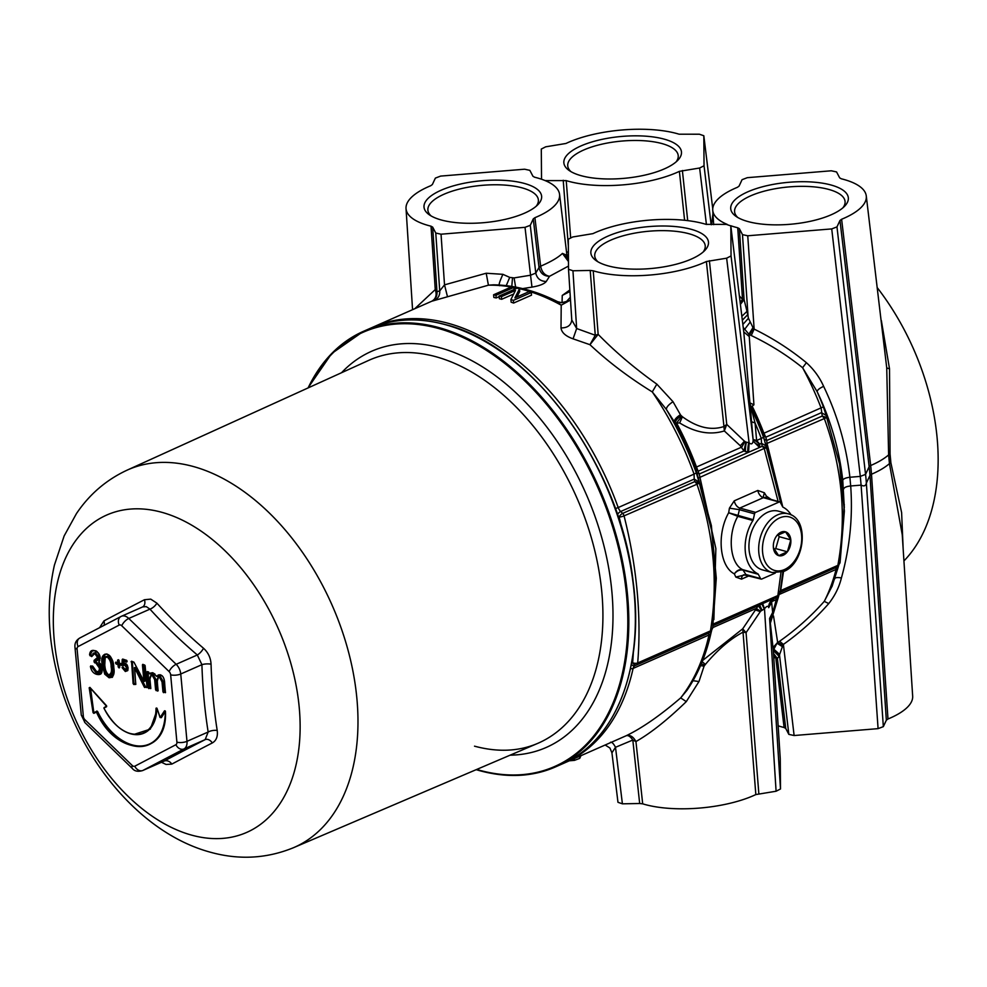 <?xml version="1.0" encoding="UTF-8"?>
<svg xmlns="http://www.w3.org/2000/svg" width="987" height="987" viewBox="0 0 987 987"><rect width="100%" height="100%" fill="white"/><g stroke="black" fill="none" stroke-linecap="round" stroke-linejoin="round"><path stroke-width="1.48" d="M161.473 762.272L166.075 764.469L171.824 764.098A440.313 14.447 -25.4 0 1 212.304 742.94A7.156 5.108 62.7 0 0 205.173 739.621L208.158 732.009A447.37 304.527 -74.6 0 1 201.916 664.67L197.314 654.973A447.37 289.857 -158.6 0 1 149.95 609.139L146.298 606.635L142.671 606.906L121.463 616.258A10.734 6.884 -113.8 0 0 121.191 616.381A7.156 5.49 62.4 0 0 120.945 616.505A7.156 5.49 62.4 0 0 119.23 625.067L78.096 646.571A3.578 2.295 -113.8 0 0 77.097 649.113A7.156 2.542 -5.3 0 1 75 647.558C74.457 643.425 76.061 640.242 79.811 638.009A7.156 5.49 62.4 0 0 78.096 646.571M171.824 764.098A7.156 5.848 62 0 0 164.039 761.125A447.37 14.669 -25.4 0 1 205.173 739.621L184.001 748.948A10.734 6.884 -113.8 0 0 186.987 741.336L180.744 673.998A10.734 6.884 -113.8 0 0 176.155 664.3L128.779 618.467A10.734 6.884 -113.8 0 0 121.463 616.258L79.811 638.009A7.156 5.49 62.4 0 1 80.07 637.886M212.304 742.94C216.35 740.608 217.979 736.438 217.202 730.442A7.156 2.899 -9 0 0 208.158 732.009L186.987 741.336A7.156 2.542 174.7 0 1 176.907 742.162A3.578 2.295 -113.8 0 1 175.908 744.704L134.787 766.208A7.156 5.49 -117.6 0 0 142.881 770.452L184.001 748.948A7.156 5.49 -117.6 0 1 175.908 744.704M217.202 730.442A440.313 299.74 -74.6 0 1 211.058 664.177A7.156 2.159 -1.8 0 0 201.916 664.67L180.744 673.998A7.156 2.542 174.7 0 1 170.652 674.824L176.907 742.162M211.058 664.177C210.687 657.786 208.171 652.481 203.519 648.262A7.156 2.566 -49.5 0 1 197.314 654.973L176.155 664.3A7.156 2.949 -45.9 0 0 169.122 671.592L121.759 625.77A3.578 2.295 -113.8 0 0 119.23 625.067M203.519 648.262A440.313 285.292 -158.6 0 1 156.896 603.156A7.156 3.306 -42.2 0 1 149.95 609.139L128.779 618.467A7.156 2.949 134.1 0 0 121.759 625.77M156.896 603.156L150.74 599.134L144.447 599.738A7.156 5.108 -117.3 0 1 142.621 606.931M104.005 625.363A7.156 5.848 62 0 0 103.968 620.897L99.588 627.67M144.447 599.738A440.313 14.447 154.6 0 0 103.968 620.897M163.595 761.322L142.881 770.452A10.734 6.884 -113.8 0 1 142.609 770.576L163.928 761.187M617.578 515.547A237.287 152.035 66.2 0 1 622.624 531.734A237.299 152.035 66.2 0 1 635.295 613.223M656.836 384.14L652.284 391.925C628.879 377.478 608.103 361.735 589.955 344.697L598.159 334.371L595.26 335.247L590.214 270.45L593.236 270.796L598.159 334.371C615.271 351.878 634.826 368.472 656.836 384.14L673.011 401.697C668.446 404.769 666.25 407.372 666.41 409.482L652.284 391.925A238.015 152.491 66.2 0 1 694.058 474.118L696.304 472.884L699.03 481.989L694.231 479.09L694.058 474.118L618.195 507.552A238.015 152.491 -113.8 0 0 448.456 323.366A238.015 152.491 -113.8 0 0 373.024 327.116L371.507 327.795M673.011 401.697L680.611 415.058L682.424 416.748C697.155 427.531 710.998 430.788 723.952 426.532L706.384 261.518L726.642 258.187L731.046 255.941L730.824 225.912L726.395 224.394L706.112 224.37A77.097 27.377 -5.3 0 0 592.953 233.635L572.707 236.979L568.302 239.224L568.524 269.291L571.769 319.961L576.655 328.523L595.26 335.247L589.955 344.697L573.065 338.837C565.613 336.172 561.591 332.533 561.011 327.918L561.208 305.193L557.087 301.504M493.5 284.824L488.417 285.181L431.812 301.208C435.946 298.827 437.093 294.953 435.255 289.586L436.97 291.72C437.303 296.125 435.588 299.283 431.812 301.208M513.61 303.058L531.524 295.162L531.277 292.497L513.363 300.381L513.61 303.058A238.015 152.491 66.2 0 0 511.143 302.195L510.896 299.53A240.877 154.33 -113.8 0 1 513.363 300.381M510.896 299.53L515.473 290.449L501.408 296.643A240.877 154.33 -113.8 0 0 499.126 296.051L499.373 298.716A238.015 152.491 66.2 0 1 501.655 299.308L513.61 294.04M499.126 296.051L517.04 288.155A240.877 154.33 66.2 0 1 519.483 288.796L519.73 291.461L516.892 297.013M493.599 294.78L511.5 286.884A240.877 154.33 66.2 0 1 513.869 287.402L495.967 295.298A240.877 154.33 -113.8 0 0 493.599 294.78L493.845 297.445A238.015 152.491 66.2 0 1 496.214 297.963L499.188 296.655M563.466 763.383L626.227 735.722C642.081 728.073 660.229 715.464 680.672 697.895L686.94 690.332C698.117 674.072 706.149 654.899 711.047 632.815L711.738 630.101M564.996 762.717A238.015 152.491 -113.8 0 0 633.111 668.421L708.987 634.986L708.53 633.259L634.986 665.67A3.578 2.751 -117.6 0 1 631.384 664.3M712.577 628.349L710.541 631.853L708.851 632.975L710.455 630.89C718.376 582.33 713.823 533.313 696.81 483.815L694.799 481.607L699.314 483.211L624.055 515.88A3.578 0.703 165.8 0 1 619.133 517.052L617.85 515.806M699.03 481.989L711.639 530.525L716.291 578.222L712.7 627.547L710.455 630.89L637.688 662.956A3.578 1.777 -175.2 0 1 632.642 662.647A353.445 226.455 -113.8 0 0 633.358 652.308M568.524 269.254L572.953 270.771L576.655 328.523L573.065 338.837M568.524 269.34L571.769 319.85C571.189 325.241 567.611 327.931 561.011 327.918M570.498 300.048L561.208 305.193A238.015 152.491 66.2 0 0 524.319 289.931A238.015 152.491 66.2 0 0 513.882 287.476M565.193 302.096L562.059 302.54L562.257 295.434L569.844 289.993M493.463 284.824L493.451 284.824C514.548 285.144 535.953 290.783 557.692 301.714L561.702 302.701L566.575 301.43L570.313 297.297M432.676 227.133L435.773 233.055L441.041 234.203L525.022 227.331L530.278 225.32L533.264 218.892L534.917 217.683A77.097 27.377 -5.3 0 0 559.555 194.316A77.097 27.377 -5.3 0 0 534.609 177.216L532.955 176.278L529.859 170.356L524.59 169.209L440.609 176.093L435.366 178.104L432.368 184.52L430.727 185.729A77.097 27.377 -5.3 0 0 406.027 208.553A77.097 27.377 -5.3 0 0 431.023 226.196L432.676 227.133L436.97 291.72L439.733 290.881L444.52 284.861L486.209 273.239L502.901 274.324C499.434 281.924 498.349 285.724 499.644 285.712M486.209 273.239L488.417 285.181A238.015 152.491 66.2 0 1 511.254 286.995M441.041 234.203L444.52 284.861L447.493 296.717M435.773 233.055L439.733 290.881C439.98 295.409 438.08 298.654 434.033 300.616M414.787 308.709L435.255 289.586L431.023 226.196M780.261 758.88L780.495 788.983L776.09 791.229L755.832 794.572A77.097 27.377 174.7 0 1 642.685 803.837L639.675 803.504L632.815 740.04C630.446 736.536 628.25 735.105 626.227 735.722C630.002 734.636 633.235 736.573 635.936 741.558L632.815 740.04L615.506 747.295L611.928 752.785L609.917 748.023L605.191 745.012M639.675 803.504L622.402 803.825L615.506 747.295C613.507 743.532 611.841 741.866 610.484 742.286M700.573 665.596L704.064 666.176L698.969 681.548L686.286 701.621C667.434 719.881 650.643 733.193 635.936 741.558L642.685 803.837M686.286 701.621L680.672 697.895A238.015 152.491 66.2 0 0 708.987 634.986A7.156 4.133 -167.5 0 0 711.035 632.815M698.969 681.548L693.01 680.697M755.832 794.572L743.026 632.161C730.306 638.91 717.759 649.656 705.397 664.424L704.064 666.176M705.397 664.424L701.769 661.315M702.707 660.414L742.693 628.842L758.3 605.697L761.902 603.97L764.234 609.016L760.582 611.187L746.073 632.655L758.843 793.733M709.394 260.691L726.753 424.41L744.445 441.177L740.312 445.779L724.335 430.949L723.952 426.532L726.753 424.41L724.335 430.949C710.122 435.267 695.23 432.602 679.661 422.942L675.207 423.164L666.41 409.482A235.918 151.147 -113.8 0 1 696.304 472.884M716.291 578.259L711.38 525.639L695.379 467.604L696.501 467.011L699.203 474.031L715.859 548.575L713.885 619.602M680.401 414.713C676.144 417.526 674.121 419.968 674.306 422.054M593.236 270.796A77.097 27.377 -5.3 0 0 706.384 261.518M749.984 404.115A9.302 9.179 -172.8 0 0 750.897 407.199L755.067 422.967L756.622 440.51L759.682 444.064L753.069 439.104L743.803 332.311L730.812 225.838L743.704 331.447M572.953 270.771L590.214 270.45M691.159 229.292A59.06 20.974 174.7 0 1 704.804 250.464A59.06 20.974 174.7 0 1 608.177 265.873A59.06 20.974 174.7 0 1 596.012 260.556A59.06 20.974 174.7 0 1 616.196 232.981A59.06 20.974 174.7 0 1 691.159 229.292M569.943 291.486L562.257 295.434M568.5 266.071L549.537 276.298L546.267 281.468C544.256 283.972 539.494 285.848 531.968 287.106L522.666 288.611M502.901 274.324L509.711 277.384L514.091 277.915L515.621 287.081M509.711 277.384L506.257 285.65M524.307 183.422A59.06 20.974 174.7 0 1 537.952 204.593A59.06 20.974 174.7 0 1 441.325 219.99A59.06 20.974 174.7 0 1 429.16 214.685A59.06 20.974 174.7 0 1 449.332 187.111A59.06 20.974 174.7 0 1 524.307 183.422M580.973 755.672L579.727 758.361L574.471 760.372L569.363 760.792M622.402 803.825L617.973 802.308L611.928 752.785M611.915 752.711L617.973 802.308M782.247 646.547L776.966 643.216L774.227 646.177L773.314 650.396L780.273 758.954L773.302 650.26L777.608 642.068L782.827 645.424L779.027 656.256L773.327 650.544L770.279 622.513M772.389 616.998L773.524 615.974L771.76 616.246M770.279 623.747L770.279 623.772A9.302 7.834 -1.6 0 1 770.279 623.759L769.589 618.467L772.648 612.433L770.65 621.057M770.267 623.5L778.274 597.48A7.156 4.207 13.5 0 1 776.226 599.627L771.575 601.675L768.7 607.671C768.663 603.649 770.44 600.676 774.03 598.764L771.575 601.675L772.648 612.433A227.281 145.62 66.2 0 0 776.226 599.627L775.868 597.962L777.83 596.617L776.275 597.604L777.855 595.568L780.964 572.448M774.005 598.727A9.302 9.302 -37.7 0 0 768.688 607.659L773.561 598.801L776.275 597.604L762.643 603.612L764.493 608.732L776.09 791.229M768.478 606.943C767.775 605.71 766.443 606.302 764.493 608.732M761.989 610.077L759.657 605.031M755.536 609.978L760.261 611.644M742.693 628.842L746.073 632.655L743.026 632.161L742.693 628.842M713.07 625.351L761.902 603.97M698.488 477.992L764.209 448.443L778.138 501.507M696.834 472.674L699.203 474.031L748.602 452.268L743.939 450.997L740.312 445.779M696.057 469.726L698.426 471.058L743.939 450.997L745.913 442.102L748.8 442.645A9.302 2.159 -80.3 0 0 747.825 452.145M679.661 422.942L682.424 416.748M744.445 441.177L745.913 442.102M745.444 451.738A9.302 2.159 99.7 0 1 746.419 442.238M749.108 442.842L748.602 452.268L759.521 447.456L753.106 441.115C752.587 444.051 751.255 444.631 749.108 442.842L726.642 258.187M753.106 441.115L753.093 439.499A9.302 6.773 176.2 0 0 759.756 445.112L759.521 447.456L762.235 446.26L764.209 448.443L766.714 447.814L780.816 503.321M743.754 331.866L749.269 336.567L753.932 404.806L750.897 407.199M753.932 404.806L749.898 402.881M844.304 507.651L842.762 480.324C839.258 449.467 830.709 419.894 817.113 391.58L802.591 367.719C786.873 355.086 769.761 344.352 751.243 335.518L748.923 334.198L743.223 327.524M741.854 316.321L746.999 311.349L748.454 318.258L752.982 327.573L748.923 334.198L749.269 336.567M534.917 217.683L540.629 266.194C541.789 272.042 544.762 275.41 549.537 276.298C543.8 276.15 540.284 273.214 539.025 267.489L540.629 266.194C550.968 261.74 558.235 257.471 562.442 253.4L565.687 254.794L566.415 258.15M562.442 253.4L568.463 261.543M531.968 287.106L530.55 275.225L535.781 273.078C537.027 278.544 540.531 281.344 546.267 281.468M530.278 225.32L535.781 273.078L539.025 267.489L533.264 218.892M565.687 254.794L566.427 256.164L566.822 254.387L559.555 194.316M566.106 255.892L566.526 258.372M566.427 256.164L567.513 259.618M773.524 615.974L777.608 642.068M778.138 642.303L779.607 641.242C796.213 629.533 811.092 616.246 824.268 601.367L832.226 585.933M759.756 445.112L759.682 444.064L761.508 443.262L761.273 438.462L763.531 437.266L766.714 447.814L762.235 446.26L761.508 443.262L766.282 446.062M779.964 593.113L777.867 596.58L780.063 592.706L782.888 571.794L780.112 592.237L777.855 595.568L713.268 624.031M781.211 504.061L762.766 433.824L763.901 433.231L765.801 437.192L821.418 412.677L826.156 415.428L823.392 406.841A218.028 139.685 -113.8 0 0 817.113 391.58C817.372 389.976 819.555 388.224 823.627 386.336C837.531 415.33 846.291 445.63 849.881 477.252L850.695 485.974C852.916 517.077 849.819 547.748 841.405 577.975C837.075 577.161 834.78 577.568 834.521 579.209M752.982 327.573L753.426 328.19L749.664 334.679M753.426 328.19L754.142 329.103L751.243 335.518M730.799 225.752A77.097 27.377 -5.3 0 0 737.733 227.775L739.386 228.713L742.483 234.635L747.751 235.782L831.733 228.91L836.976 226.899L839.974 220.471L841.615 219.262A77.097 27.377 -5.3 0 0 866.265 195.895A77.097 27.377 -5.3 0 0 841.319 178.795L839.666 177.857L836.569 171.935L831.301 170.788L747.319 177.672L742.064 179.683L739.078 186.099L737.425 187.308A77.097 27.377 -5.3 0 0 712.737 210.132A77.097 27.377 -5.3 0 0 727.209 224.394M739.386 228.713L744.087 299.604L740.398 304.391M740.164 302.478L742.508 299.308L744.087 299.604L746.999 311.349M739.374 295.915L742.508 299.308L737.733 227.775M877.394 287.846A196.314 125.781 66.2 0 1 903.932 560.924M545.132 180.596L566.23 180.621A77.097 27.377 -5.3 0 0 679.389 171.356L699.635 168.012L704.039 165.767L703.817 135.737L699.388 134.22L679.105 134.207A77.097 27.377 -5.3 0 0 565.958 143.473L545.7 146.816L541.295 149.062L541.53 179.165M703.817 135.737L712.75 208.812L703.817 135.737M664.165 139.13A59.06 20.974 174.7 0 1 677.798 160.301A59.06 20.974 174.7 0 1 581.183 175.698A59.06 20.974 174.7 0 1 569.018 170.393A59.06 20.974 174.7 0 1 589.19 142.807A59.06 20.974 174.7 0 1 664.165 139.13M568.352 246.158L563.219 180.276M566.23 180.621L570.634 237.448M684.596 220.274L679.389 171.356M682.387 170.517L687.705 220.632M676.107 161.893A55.482 19.703 -5.3 0 0 678.217 155.625A55.482 19.703 -5.3 0 0 661.956 143.571A55.482 19.703 -5.3 0 0 600.923 144.398A55.482 19.703 -5.3 0 0 567.735 165.865A55.482 19.703 -5.3 0 0 570.967 171.652M773.5 653.394L777.398 658.563L775.696 657.009L773.82 658.267M881.342 320.491L889.521 368.854L886.733 367.917L888.621 454.896L889.435 463.619L902.241 534.744L912.667 696.168A77.097 27.377 174.7 0 1 887.979 718.992L886.338 720.214L883.34 726.629L878.085 728.64L794.116 735.525L788.835 734.377L785.751 728.455L784.085 727.505L775.696 657.009L773.574 654.443M779.027 656.256L777.398 658.563L785.751 728.455M841.405 577.975C839.086 587.327 834.854 595.864 828.735 603.575C815.373 618.849 800.26 632.457 783.394 644.412L782.827 645.424M794.116 735.525L783.394 644.412L779.607 641.242M828.735 603.575L824.268 601.367A220.126 141.03 66.2 0 0 836.1 569.413A7.156 4.256 14.3 0 0 838.148 567.291L832.029 586.463M747.751 235.782L754.142 329.103C772.981 338.344 790.402 349.546 806.391 362.685L802.591 367.719A220.126 141.03 66.2 0 1 821.122 408.013L822.257 416.045L824.194 418.204C842.269 467.764 846.809 516.818 837.852 565.366L840.06 562.541L844.378 511.019L839.567 464.05L826.699 417.55L767.022 443.41L782.79 506.997M831.017 185.001A59.06 20.974 174.7 0 1 844.662 206.172A59.06 20.974 174.7 0 1 748.035 221.569A59.06 20.974 174.7 0 1 735.87 216.264A59.06 20.974 174.7 0 1 756.042 188.69A59.06 20.974 174.7 0 1 831.017 185.001M841.615 219.262L870.682 465.519A178.955 112.691 66.8 0 1 871.484 474.241M886.733 367.917L866.265 195.895M889.521 368.854L890.077 454.008L890.879 462.755L901.612 512.537L903.167 549.08M784.085 727.505A77.097 27.377 174.7 0 1 778.151 725.815M839.974 220.471L869.14 466.691A178.955 163.793 25 0 1 869.954 475.413L866.352 483.112C865.796 485.9 864.044 486.566 861.108 485.123A178.955 5.071 85.3 0 1 860.294 476.4L865.55 474.389A178.955 163.793 25 0 1 866.352 483.112L883.34 726.629M886.338 720.214L869.954 475.413L871.496 474.241L887.979 718.992M842.96 207.776A55.482 19.703 -5.3 0 0 845.069 201.496A55.482 19.703 -5.3 0 0 828.809 189.442A55.482 19.703 -5.3 0 0 767.775 190.269A55.482 19.703 -5.3 0 0 734.599 211.749A55.482 19.703 -5.3 0 0 737.82 217.522M826.156 415.428L826.699 417.55L822.257 416.045L766.714 440.523L767.022 443.41L766.023 444.434M837.778 566.439L835.804 567.784L836.1 569.413L779.557 594.322M839.949 562.972L837.815 566.415M783.505 571.547L780.68 590.571L837.852 565.366L840.11 562.059M763.457 435.884L765.801 437.192L766.714 440.523L764.345 439.19M779.668 591.534L780.68 590.571L780.125 592.336L836.297 567.377L780.137 592.225M761.15 579.085L743.729 574.792A7.156 4.59 -113.8 0 0 741.521 579.147L735.808 577.062L734.353 573.866C719.511 566.427 716.525 534.14 728.677 512.759L729.418 508.169L734.254 500.828A7.156 4.59 -113.8 0 0 739.818 508.058L737.807 516.349L728.677 512.759L753.241 519.705A1.789 1.221 -74.6 0 1 752.908 520.507A35.791 24.367 105.4 0 0 757.856 573.829A1.789 1.221 -74.6 0 1 758.3 574.286L760.558 578.567A1.789 1.221 105.4 0 0 761.779 579.024L775.313 573.065M734.254 500.828L757.806 490.453L764.357 492.772L766.418 496.128L771.439 499.669M752.908 520.507L737.807 516.349C727.185 534.794 729.874 563.774 742.755 569.672L745.999 574.681L735.808 577.062M765.542 498.04L766.418 496.128L765.715 498.09M764.357 492.772L763.198 497.152L779.779 501.951A1.789 1.221 105.4 0 0 779.15 502.013L755.598 512.389A1.789 1.221 105.4 0 0 754.549 513.857L753.241 519.705M757.806 490.453A7.156 4.59 -113.8 0 0 763.358 497.67L779.15 502.013M729.418 508.169L739.189 509.637L754.549 513.857M758.3 574.286L743.334 570.165C739.991 569.437 737.005 570.671 734.353 573.866C736.697 570.511 739.497 569.104 742.755 569.672L757.856 573.829M791.142 514.967A35.791 24.367 105.4 0 0 783.073 507.207A1.789 1.221 -74.6 0 1 782.629 506.75L780.372 502.469A1.789 1.221 105.4 0 0 779.779 501.951M762.396 569.857A30.424 20.715 -74.6 0 1 749.108 542.554A30.424 20.715 -74.6 0 1 767.837 512.204A30.424 20.715 -74.6 0 1 778.533 511.18L788.268 513.857A30.424 20.715 -74.6 0 0 777.571 514.881A30.424 20.715 -74.6 0 0 758.843 545.219A30.424 20.715 -74.6 0 0 772.13 572.534L762.396 569.857M773.87 549.426L775.745 548.599L787.379 551.795L778.669 555.632A12.399 8.439 -74.6 0 1 773.376 547.551A12.399 8.439 -74.6 0 1 773.314 546.058A12.399 8.439 -74.6 0 1 775.745 537.224A12.399 8.439 -74.6 0 1 776.806 535.645A12.399 8.439 -74.6 0 1 785.516 531.808A12.399 8.439 -74.6 0 1 790.809 539.877A12.399 8.439 -74.6 0 1 787.379 551.795A12.399 8.439 -74.6 0 1 778.669 555.632L773.376 547.551L773.314 545.922M775.671 537.36L776.806 535.645L785.516 531.808L790.809 539.877L779.175 536.681L777.842 534.646M775.745 548.599L779.175 536.681M790.809 539.877L787.379 551.795M749.935 404.473A9.302 9.179 -172.8 0 0 750.848 407.545A225.184 144.275 -113.8 0 1 763.531 437.266M751.341 421.683L755.067 422.967A227.281 145.62 66.2 0 1 761.273 438.462L756.622 440.51L753.093 439.499L731.046 255.941M536.249 206.184A55.482 19.703 -5.3 0 0 538.371 199.917A55.482 19.703 -5.3 0 0 522.098 187.863A55.482 19.703 -5.3 0 0 461.065 188.69A55.482 19.703 -5.3 0 0 427.889 210.157A55.482 19.703 -5.3 0 0 431.122 215.943M703.102 252.067A55.482 19.703 -5.3 0 0 705.224 245.788A55.482 19.703 -5.3 0 0 688.963 233.734A55.482 19.703 -5.3 0 0 627.929 234.561A55.482 19.703 -5.3 0 0 594.742 256.04A55.482 19.703 -5.3 0 0 597.974 261.814M710.196 632.173L636.689 664.782A3.578 2.751 -117.6 0 1 632.642 662.647L631.594 663.202M710.159 632.198L712.7 627.547M519.483 288.796L514.906 297.889L528.97 291.683A240.877 154.33 66.2 0 1 531.277 292.497M501.408 296.643L501.655 299.308M495.967 295.298L496.214 297.963M513.869 287.402L514.067 289.462M127.545 670.481L127.989 667.952C127.582 665.102 126.57 663.609 124.967 663.461L123.474 663.128L123.807 660.846L123.585 663.264L123.683 661.278L126.669 662.104L127.052 660.92L122.228 659.476L121.969 664.473L123.054 665.633L124.707 665.041L126.496 667.693L125.152 669.704L123.067 667.089L122.067 667.619L125.324 671.505L127.631 670.679L128.1 667.841L124.806 663.227L123.585 663.264L125.09 663.449M157.303 680.29L158.426 677.218L159.956 677.205L162.534 681.844L163.46 691.825L165.347 692.677L164.558 681.684C164.076 677.674 162.534 675.355 159.919 674.713L156.477 676.292M165.458 711.541C167.889 757.671 116.417 758.016 96.43 712.022L93.876 713.367L93.062 712.639L89.188 687.791L89.916 687.396L106.448 705.631L106.522 706.754L103.956 708.086A40.8 26.143 -113.8 0 0 136.292 734.439A40.8 26.143 -113.8 0 0 156.032 708.21L157.007 708.333L160.141 717.463L164.521 710.8L165.458 711.541A53.693 34.397 -113.8 0 1 148.901 744.654C159.647 739.399 165.125 728.32 165.347 711.43L165.458 711.541M99.613 662.906L98.737 662.178L100.255 658.23C99.872 654.147 97.923 651.605 94.407 650.581L97.849 652.481M94.407 650.581L94.407 650.581C91.483 649.853 89.879 651.284 89.583 654.887L91.692 656.602L94.727 653.53L97.577 657.428L94.086 660.389L94.073 661.981L95.825 662.993L99.305 667.915C99.539 670.876 98.577 672.036 96.43 671.382L92.803 666.25M92.396 665.991L90.422 666.459C91.236 670.765 93.321 673.393 96.689 674.343C100.797 675.281 102.586 673.368 102.043 668.606L98.737 662.178L100.255 658.23M116.145 664.029L116.084 663.178L116.145 664.029L117.996 664.535L118.23 666.965L119.279 667.903L119.6 664.51L121.672 665.004L121.734 664.3L119.316 662.993L118.526 659.748L117.589 660.143L117.823 662.573L118.637 662.906L118.354 659.995L118.637 662.906M123.535 665.127L125.398 664.041L127.755 667.508L125.917 670.013M123.523 665.078L123.239 664.399L125.398 664.041M133.689 684.472L133.627 683.633L133.689 684.472L135.811 684.41L134.405 667.656L144.756 686.866L146.915 687.606L145.225 686.964L146.989 686.94M156.402 676.169L152.566 672.69L149.21 673.541M94.308 712.75L96.874 711.047L97.59 711.479A53.335 34.163 -113.8 0 0 159.277 735.574M157.278 709.406L150.32 729.134L133.763 734.488M107.669 654.332C103.968 653.591 102.537 656.848 103.376 664.078L105.843 673.516L109.754 676.749L112.95 675.972M105.412 657.379L107.793 655.948C110.458 657.095 111.987 660.636 112.382 666.558C113.073 672.616 112.136 675.466 109.594 675.133L109.569 675.133M105.128 657.848L107.102 656.947C109.853 659.254 111.198 662.524 111.124 666.756C112.012 671.234 111.223 673.911 108.78 674.8C106.621 674.072 105.288 670.815 104.782 665.004L105.153 657.49L107.324 656.503C109.619 657.145 111.062 660.537 111.63 666.706C112.21 672.875 111.346 675.651 109.064 675.022L110.396 674.923M98.934 662.363L98.823 661.746L98.934 662.363M92.235 655.997L93.494 653.11L94.949 653.086L98.083 657.391L97.071 660.241L95.344 660.278M100.353 673.862L97.158 673.788L91.174 666.262L97.38 673.344L101.464 672.739M92.926 653.517L95.418 652.53L98.836 657.243C99.144 659.884 98.021 660.92 95.468 660.315M98.786 671.555L100.057 667.755L95.344 661.87L96.516 661.993L100.563 667.718C100.834 671.061 99.724 672.394 97.244 671.715M191.7 835.15A173.428 111.112 -113.8 0 0 299.221 707.408A173.428 111.112 -113.8 0 0 161.757 512.29A173.428 111.112 -113.8 0 0 54.236 640.045A173.428 111.112 -113.8 0 0 191.7 835.15M193.353 466.518A206.308 132.184 66.2 0 1 348.645 652.444A206.308 132.184 66.2 0 1 293.484 847.71L537.483 743.482A209.318 134.109 -113.8 0 0 593.446 545.355A209.318 134.109 -113.8 0 0 435.884 356.714A209.318 134.109 -113.8 0 0 368.657 360.403L127.101 470.157A206.308 132.184 66.2 0 1 193.353 466.518M341.551 372.716A216.474 138.698 66.2 0 1 440.251 347.856A216.474 138.698 66.2 0 1 608.93 569.339A216.474 138.698 66.2 0 1 510.106 755.178M476.696 769.453A237.299 152.035 -113.8 0 0 479.435 770.23A237.299 152.035 -113.8 0 0 626.56 595.432A237.299 152.035 -113.8 0 0 438.45 328.474A237.299 152.035 -113.8 0 0 308.475 387.743M308.104 387.916A238.015 152.491 66.2 0 1 363.463 331.324A238.015 152.491 66.2 0 1 438.894 327.585A238.015 152.491 66.2 0 1 617.837 541.271A238.015 152.491 66.2 0 1 555.434 766.936A238.015 152.491 66.2 0 1 480.003 770.674M476.178 769.675L479.744 770.699C507.256 778.138 532.486 776.892 555.434 766.936L561.973 764.049A238.015 152.491 -113.8 0 0 624.376 538.384A238.015 152.491 -113.8 0 0 445.433 324.698A238.015 152.491 -113.8 0 0 370.002 328.449L363.463 331.324L331.681 353.519L307.969 387.977M531.105 376.392A237.299 152.035 66.2 0 1 617.591 515.547M630.496 668.643A3.578 2.073 -167.5 0 0 633.111 668.421A7.156 4.59 66.2 0 1 634.986 665.67L636.689 664.782A3.578 2.295 -113.8 0 0 637.688 662.956A357.023 228.75 -113.8 0 0 624.055 515.88A3.578 2.295 -113.8 0 0 622.649 513.4L620.687 511.5A3.578 1.48 134.1 0 0 617.443 514.597M622.007 528.983A353.445 226.455 -113.8 0 0 619.133 517.052A3.578 1.48 134.1 0 1 622.649 513.4L694.799 481.607L694.231 479.09L620.687 511.5A7.156 4.59 66.2 0 1 618.195 507.552L615.357 508.638M704.681 665.176L701.325 663.832M712.713 627.621L756.215 608.448L760.582 611.187M681.104 415.663C677.193 418.5 675.231 421.005 675.207 423.164A228.33 146.286 66.2 0 1 695.379 467.604M680.611 415.058C676.502 417.957 674.528 420.487 674.701 422.633M512.487 278.001L511.809 286.415M514.091 277.915L530.55 275.225L525.022 227.331M574.471 760.372L574.348 758.596M769.589 618.467L780.495 788.983M761.508 610.348L758.3 605.697L713.021 625.647M741.274 447.284L696.501 467.011A227.281 145.62 -113.8 0 0 676.576 423.028L681.758 416.267M744.901 441.584L741.471 447.691M751.156 407.014L749.972 403.831L751.156 407.014A221.162 141.696 66.2 0 1 762.766 433.811M749.997 322.305L744.58 329.411M748.454 318.258L742.853 324.476M747.702 314.656L742.335 320.207M566.254 256.164L566.686 258.631M579.579 756.289L579.727 758.361M779.335 654.912L773.302 649.409M788.835 734.377L779.409 654.184L773.364 648.767M823.392 406.841L763.901 433.231A220.126 141.03 -113.8 0 0 752.304 406.471M748.109 316.802L742.483 234.635M566.6 252.549L568.389 251.599M706.421 224.456L699.635 168.012M704.039 165.767L711.121 224.678M711.627 224.666L712.959 213.439M878.085 728.64L861.108 485.123L850.695 485.974C846.39 486.431 844.021 487.504 843.589 489.17M831.733 228.91L860.294 476.4L849.881 477.252C845.588 477.819 843.219 478.843 842.762 480.324M806.391 362.685C813.856 369.422 819.592 377.305 823.627 386.336M836.976 226.899L865.55 474.389L869.14 466.691L870.682 465.519A83.994 29.832 174.7 0 0 888.621 454.896L890.077 454.008M871.496 474.241A83.994 29.832 -5.3 0 0 889.435 463.619L890.879 462.755M741.521 579.147L749.145 575.779M755.598 512.389L739.818 508.058L763.358 497.67M760.558 578.567L745.197 574.335M779.693 517.891A27.735 18.876 105.4 0 0 762.606 552.301A27.735 18.876 105.4 0 0 784.492 569.536A27.735 18.876 105.4 0 0 801.58 535.127A27.735 18.876 105.4 0 0 779.693 517.891M170.652 674.824A3.578 2.295 -113.8 0 0 169.122 671.592M75 647.558L81.255 714.884A7.156 2.542 -5.3 0 0 83.352 716.439L77.097 649.113M83.352 716.439A3.578 2.295 -113.8 0 0 84.882 719.671L132.258 765.505A3.578 2.295 -113.8 0 0 134.787 766.208M81.255 714.884L84.931 722.607A7.156 2.949 -45.9 0 1 84.882 719.671M84.931 722.607L132.307 768.441A7.156 2.949 -45.9 0 1 132.258 765.505M121.339 665.448L121.685 664.843L119.711 664.498L121.685 664.954M116.133 662.302L117.872 662.733M115.578 663.215L115.972 662.067M128.1 667.841L127.631 670.679L125.546 671.061L122.561 667.52L125.324 671.505M133.122 683.67L131.53 661.204L133.924 662.154L143.942 681.166L142.424 664.856L142.868 664.325L145.114 665.583L147.149 687.52L144.312 687.1L134.565 667.668M152.615 672.863L149.691 673.874L148.568 671.95L147.199 671.579L148.716 687.779L150.801 688.531L150.061 680.364C149.543 677.193 150.32 675.614 152.38 675.626L154.638 679.537L155.601 689.851L157.76 691.097L158.179 690.555M165.458 692.664L162.954 691.875L162.028 681.881L159.734 677.65C157.784 677.366 156.995 678.612 157.352 681.375L157.76 691.097M150.715 688.618L148.21 687.816L147.199 671.579M109.051 677.748L104.733 674.158L102.105 664.276C100.995 657.576 102.574 654.159 106.855 653.999C111.383 656.577 113.702 661.08 113.801 667.483C114.911 674.17 113.332 677.588 109.051 677.748L111.667 677.255L113.974 670.37M118.23 666.965L118.983 666.817L118.477 663.98L116.367 663.585L118.218 664.091L118.736 666.928L119.698 667.372M118.798 667.767L119.575 666.793M121.216 663.659L119.476 663.227L121.315 663.733L121.685 664.843M119.094 660.55L119.304 662.82M118.526 659.748L119.057 660.389M116.121 662.302L116.343 663.067L115.528 662.598M116.799 662.487L116.626 663.474L119.254 664.337L119.612 667.311M119.254 664.337L118.687 663.535M118.872 660.167L119.082 662.388M120.192 663.943L121.635 664.337M127.002 661.512L123.807 660.846L127.089 661.574M123.696 661.29L124.399 660.291L126.953 660.994M126.533 660.278L122.733 659.489L122.474 664.498L123.437 665.213L124.313 664.498M122.672 659.069L126.632 660.352L127.002 661.66M122.228 659.476L122.993 659.341M121.969 664.473L122.733 664.387L123.054 659.365M122.474 665.374L123.486 659.489M124.707 665.041L127.002 667.656L125.435 669.926L126.361 669.926L125.312 669.939L123.449 667.335M126.496 667.693L127.249 667.545L125.176 664.485L123.782 665.016L125.176 664.485M125.201 669.84L124.498 669.346M122.462 666.978L122.067 667.619M125.978 670.037L127.755 667.508M127.915 670.198L125.793 670.95L127.952 669.828M123.313 667.311L126.015 670.506M125.62 663.56L124.609 663.585M144.312 687.1L145.003 686.755L135.441 667.508L145.447 686.52L144.756 687.52M144.595 664.942L142.93 664.806L144.336 681.375L143.177 664.695L142.424 664.856M142.868 664.325L145.003 665.509L147.038 687.446M133.924 662.154L143.868 681.215L145.2 680.968L144.472 681.314M131.53 661.204L133.887 683.522L131.851 661.586L131.086 661.734M132.357 661.623L133.887 683.522L135.663 683.831M143.695 664.744L145.2 680.968M134.54 667.594L135.441 667.508M154.638 679.537L155.601 689.851M158.105 690.505L156.106 689.802L158.105 690.592M156.168 690.653L156.859 689.654L158.056 689.987M162.954 691.875L163.719 691.714L162.793 681.733L160.202 677.094L158.426 677.218L157.254 681.301L158.08 690.653M159.734 677.65L160.425 676.65L163.287 681.684L164.224 691.677L165.409 692.01M162.028 681.881L163.287 681.684M163.521 692.677L163.719 691.714L165.545 692.418M162.337 676.083L159.919 674.713M159.98 674.886L158.241 675.009L156.834 676.342L158.352 674.96M154.934 674.035L152.837 672.912M150.764 672.961L152.714 672.924L156.908 676.354M148.63 672.11L147.359 671.814L149.58 673.331M146.755 672.11L147.519 671.863M148.21 687.816L148.975 687.668L147.692 671.9M148.778 688.63L148.975 687.668L150.666 687.951M150.061 680.364L150.801 688.358M149.987 678.871L151.221 675.207C150.123 676.206 149.691 677.896 149.962 680.29L150.049 680.191M150.678 675.589L153.071 674.627L151.221 675.207L152.603 675.182L155.144 679.488L152.849 675.071L152.38 675.626M156.353 689.691L155.909 679.34L156.353 689.691M153.38 673.023L150.406 673.936L150.875 672.912M150.715 688.47L149.259 688.075L148.025 671.999M150.406 673.936L149.765 673.874M160.733 675.046L157.562 676.379M157.908 677.576L160.425 676.65M153.071 674.627L155.909 679.34M149.037 744.593A53.693 34.397 66.2 0 1 97.133 711.689L96.886 711.8A53.693 34.397 -113.8 0 0 148.901 744.654M165.434 711.331L160.264 717.574M165.224 710.911L164.521 710.8M157.007 708.333L160.054 717.475L160.856 717.512L165.15 710.973M160.536 717.228L161.325 717.672L160.128 717.426M156.649 708L156.551 708.21A41.158 26.378 66.2 0 1 143.855 733.193A41.158 26.378 66.2 0 1 116.133 725.038M156.032 708.222L156.785 708.111A41.158 26.378 -113.8 0 1 144.102 733.082L143.855 733.193C128.816 737.462 115.491 729.109 103.894 708.135L104.005 708.086M106.522 706.754L104.042 707.654L106.707 706.174M89.916 687.421L93.568 712.565L96.504 711.602M89.188 687.791L89.94 687.606L93.814 712.454L90.545 688.235M93.062 712.639L94.147 712.836M93.876 713.367L96.874 711.047M97.59 711.479L96.788 711.467M104.388 707.482L106.571 705.976M165.36 711.528L161.325 717.672M106.917 654.159L104.758 654.27L102.105 664.276M105.843 673.516L102.611 664.226L105.165 673.899L109.532 677.193L105.412 673.788L104.733 674.158M109.668 655.639L107.139 654.221M103.376 664.078L104.881 654.221M111.778 677.193L109.754 676.749M112.382 666.558L111.889 666.595C111.309 660.426 109.878 657.034 107.571 656.392L107.793 655.948M107.102 656.947L107.571 656.392L106.201 656.503M109.594 675.133L109.323 674.911C111.605 675.54 112.456 672.776 111.889 666.595L111.124 666.756M108.829 674.948L107.62 674.146M104.597 661.759L105.054 657.724M94.468 650.741L92.087 650.828L90.088 654.912L92.186 650.778M92.087 650.828L94.567 650.815C96.64 650.223 98.503 652.666 100.156 658.156L98.749 662.351C100.489 663.252 101.55 665.3 101.932 668.52C101.673 672.838 101.106 674.639 100.242 673.924L102.105 669.655M92.136 656.022L89.583 654.887M90.064 655.787L92.124 656.108L91.692 656.602M97.195 660.18L98.33 657.28L95.196 652.975L93.494 653.11L92.124 656.108M94.727 653.53L95.418 652.53M97.577 657.428L98.836 657.243M97.331 660.13L94.937 660.204M94.086 660.389L94.801 660.217M95.344 660.34L95.344 661.87L94.592 660.389L95.171 662.326L94.073 661.981M94.752 662.882L96.035 662.548L99.81 667.866L98.663 671.616L96.43 671.382M95.825 662.993L96.516 661.993M99.305 667.915L100.563 667.718M96.479 671.542L94.999 670.592M92.507 666.2L91.014 666.077L92.605 666.237L96.578 671.616L98.91 671.505M90.792 665.83L96.911 673.899L100.242 673.924M90.422 666.459L91.174 666.089M96.689 674.343L97.38 673.344M95.221 650.914C92.531 650.174 91.075 651.482 90.853 654.825L92.186 655.491M98.984 661.66L99.823 660.685M91.68 666.176L92.692 666.274M127.101 470.157C106.3 479.83 89.41 494.327 76.431 513.622L64.143 535.941L54.433 565.045C46.611 599.862 47.61 636.455 57.419 674.8C78.269 757.411 139.179 833.016 210.441 852.225C239.014 860.146 266.687 858.641 293.484 847.71M537.483 743.482C518.644 751.489 497.645 752.378 474.513 746.172M561.973 764.049C615.802 741.434 644.708 667.15 633.16 581.837C620.539 466.777 532.486 345.882 445.692 324.674C418.18 317.234 392.949 318.493 370.002 328.449M432.183 301.035L373.024 327.116M406.027 208.553L412.566 309.684M750.145 404.695L750.848 406.471M568.45 260.395L566.378 258.1M568.438 258.051L566.822 254.375M712.737 210.132L713.675 224.629M844.28 504.468L840.048 562.553M838.148 567.278L838.839 564.922M772.13 572.534L783.678 571.473C805.219 563.404 809.648 518.459 788.268 513.857M778.274 597.48L778.977 594.976M712.651 627.979L716.291 578.222M132.307 768.441C134.479 771.229 137.921 771.945 142.609 770.576M119.612 667.459L119.846 664.547M134.651 667.706L135.712 684.336M158.488 674.898L160.067 674.948C162.485 675.207 163.941 677.427 164.447 681.598L165.458 692.516M106.608 706.322L89.792 687.433M104.758 654.27L107.015 654.233C110.581 655.072 112.802 659.464 113.69 667.409C113.48 674.923 112.802 678.205 111.667 677.242M110.273 674.985L108.94 675.034C106.485 673.282 105.066 669.914 104.684 664.93L105.066 657.576L106.065 656.552"/></g></svg>
